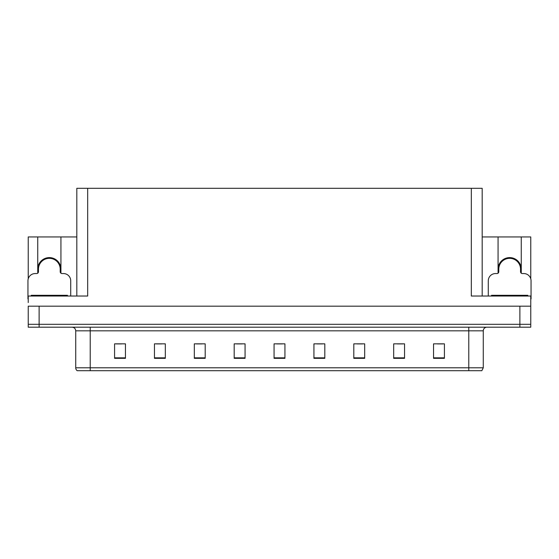 <?xml version="1.0" encoding="UTF-8"?>
<svg xmlns="http://www.w3.org/2000/svg" width="559" height="559" viewBox="0 0 559 559"><rect width="100%" height="100%" fill="white"/><g stroke="black" fill="none" stroke-linecap="round" stroke-linejoin="round"><path stroke-width="0.84" d="M521.261 269.207A11.599 11.599 0 0 0 509.661 257.608A11.599 11.599 0 0 0 498.069 269.207M37.739 269.207A11.599 11.599 0 0 1 49.339 257.608A11.599 11.599 0 0 1 60.931 269.207M76.814 296.025L76.814 188.306L471.314 188.306L471.314 296.025L530.764 296.025L530.764 306.178L28.236 306.178L28.236 324.304L39.116 324.304L28.236 324.304L28.236 327.204L39.116 327.204L39.116 324.304L519.884 324.304L39.116 324.304L39.116 306.178M28.236 302.552L28.236 296.025L87.686 296.025L87.686 188.306M37.739 273.19L37.739 236.946L28.236 236.946L28.236 278.773M39.116 327.204L530.764 327.204L530.764 324.304L519.884 324.304L530.764 324.304L530.764 302.552M521.261 273.19L521.261 236.946L530.764 236.946L530.764 278.773M471.314 188.306L482.186 188.306L482.186 296.025M482.186 236.946L498.069 236.946L498.069 273.19M60.931 273.19L60.931 236.946L76.814 236.946M37.739 236.946L60.931 236.946M521.261 236.946L498.069 236.946M483.276 367.794L481.83 370.694L468.777 370.694L468.777 367.794L483.276 367.794L483.276 330.823A3.627 3.627 0 0 1 486.903 327.204M468.777 370.694L77.17 370.694A3.627 3.627 0 0 1 75.724 367.794L75.724 330.823C75.507 328.622 74.298 327.413 72.097 327.204M444.419 358.333L444.419 343.834L433.546 343.834L433.546 358.333L444.419 358.333M404.548 358.333L404.548 343.834L393.676 343.834L393.676 358.333L404.548 358.333M364.678 358.333L364.678 343.834L353.805 343.834L353.805 358.333L364.678 358.333M324.807 358.333L324.807 343.834L313.934 343.834L313.934 358.333L324.807 358.333M125.454 358.333L125.454 343.834L114.581 343.834L114.581 358.333L125.454 358.333M165.324 358.333L165.324 343.834L154.452 343.834L154.452 358.333L165.324 358.333M205.195 358.333L205.195 343.834L194.322 343.834L194.322 358.333L205.195 358.333M245.066 358.333L245.066 343.834L234.193 343.834L234.193 358.333L245.066 358.333M284.936 358.333L284.936 343.834L274.064 343.834L274.064 358.333L284.936 358.333M85.394 370.694L78.798 370.694M357.103 343.911L362.539 343.911M397.267 343.911L402.704 343.911M437.424 343.911L442.861 343.911M236.618 343.911L242.054 343.911M196.461 343.911L201.897 343.911M156.296 343.911L161.733 343.911M116.139 343.911L121.576 343.911M316.946 343.911L322.382 343.911M276.782 343.911L282.218 343.911M46.523 258.705L46.334 257.999M70.72 296.025L70.72 280.807A7.246 7.246 0 0 0 63.474 273.554L62.021 273.554A1.81 1.81 0 0 1 60.211 271.744L60.211 269.207A10.873 10.873 0 0 0 49.339 258.335A10.873 10.873 0 0 0 38.459 269.207L38.459 271.744A1.81 1.81 0 0 1 36.649 273.554L35.196 273.554A7.246 7.246 0 0 0 27.95 280.807L27.95 298.925A7.246 7.246 0 0 1 28.236 298.932M37.739 272.317L38.417 272.128M52.336 257.999L52.148 258.705M60.253 272.128L60.931 272.317M506.852 258.705L506.664 257.999M530.764 298.932A7.246 7.246 0 0 1 531.05 298.925L531.05 280.807A7.246 7.246 0 0 0 523.804 273.554L522.351 273.554A1.81 1.81 0 0 1 520.541 271.744L520.541 269.207A10.873 10.873 0 0 0 509.661 258.335A10.873 10.873 0 0 0 498.789 269.207L498.789 271.744A1.81 1.81 0 0 1 496.979 273.554L495.526 273.554A7.246 7.246 0 0 0 488.28 280.807L488.28 296.025M498.069 272.317L498.747 272.128M512.666 257.999L512.477 258.705M520.583 272.128L521.261 272.317M31.213 296.025L31.213 295.306L67.457 295.306L67.457 296.025M491.543 296.025L491.543 295.306L527.787 295.306L527.787 296.025M519.884 306.178L519.884 327.204M468.777 327.204L468.777 330.823L75.724 330.823M483.276 330.823L468.777 330.823L468.777 367.794L90.223 367.794L90.223 370.694M75.724 367.794L90.223 367.794L90.223 327.204M284.936 357.83L274.064 357.83M245.066 357.83L234.193 357.83M205.195 357.83L194.322 357.83M165.324 357.83L154.452 357.83M125.454 357.83L114.581 357.83M324.807 357.83L313.934 357.83M364.678 357.83L353.805 357.83M404.548 357.83L393.676 357.83M444.419 357.83L433.546 357.83M52.183 258.586A10.991 10.991 0 0 0 46.488 258.586M52.273 258.23A11.362 11.362 0 0 0 46.397 258.23M512.512 258.586A10.991 10.991 0 0 0 506.817 258.586M512.603 258.23A11.362 11.362 0 0 0 506.727 258.23M33.023 295.306L33.023 296.025M65.648 295.306L65.648 296.025M493.352 295.306L493.352 296.025M525.977 295.306L525.977 296.025"/></g></svg>
